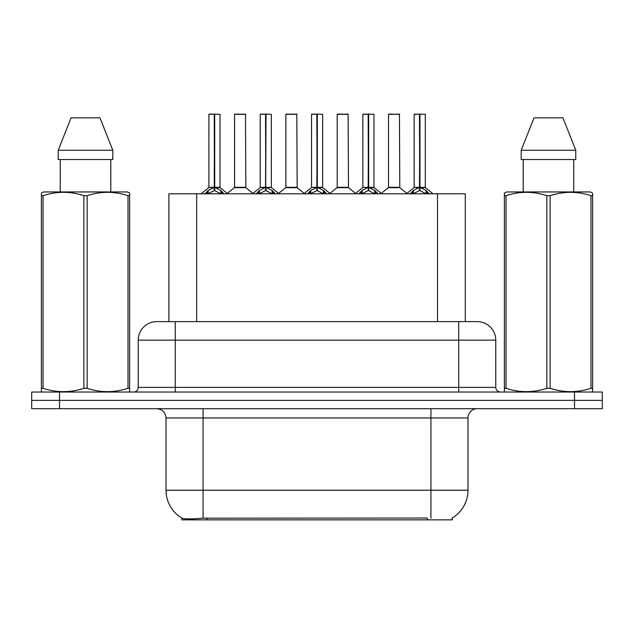 <?xml version="1.0" encoding="UTF-8"?>
<svg xmlns="http://www.w3.org/2000/svg" width="634" height="634" viewBox="0 0 634 634"><rect width="100%" height="100%" fill="white"/><g stroke="black" fill="none" stroke-linecap="round" stroke-linejoin="round"><path stroke-width="0.95" d="M168.898 321.628L168.898 193.806L465.285 193.806L465.285 321.628M452.335 517.97L452.335 519.856L181.855 519.856L181.855 518.081M166.013 490.217L203.062 490.217L203.062 417.964L166.013 417.964L166.013 490.217A32.421 32.421 0 0 0 182.037 518.184C184.439 519.119 191.444 519.119 203.062 518.184L427.229 518.026M451.963 518.184A32.421 32.421 0 0 0 467.987 490.217L467.987 417.964A9.264 9.264 0 0 1 477.251 408.7M59.485 392.034L602.3 392.034L602.3 400.363L31.7 400.363L31.7 408.7L59.485 408.7L59.485 400.363L31.7 400.363L31.7 392.034L59.485 392.034L59.485 400.363L602.3 400.363L602.3 408.7L59.485 408.7M157.034 321.628L477.251 321.628A18.529 18.529 0 0 1 495.772 340.157L495.772 387.398C496.05 390.211 497.595 391.757 500.408 392.034M156.749 321.628A18.529 18.529 0 0 0 138.228 340.157L138.228 387.398A4.628 4.628 0 0 1 133.592 392.034M163.659 321.628L163.239 321.628M204.774 194.02L208.142 190.462L214.213 187.395L214.213 190.628L214.538 114.144L220.014 114.326L220.014 187.315L214.704 187.395L220.775 190.462L224.143 194.02M208.903 114.326L214.221 114.144L208.903 114.326L208.903 187.315L214.213 187.395M214.221 114.144L209.085 114.144M220.014 114.326L214.696 114.144M214.379 114.144L214.379 187.315L220.188 187.68L215.314 187.688M214.213 114.326L214.458 187.315M212.604 114.144L216.313 114.144M214.704 187.395L214.704 190.628L214.538 187.323M214.704 187.315L214.704 114.326M220.775 190.462L220.775 193.806L214.704 190.628M214.213 190.628L209.038 193.188M241.522 187.315L234.39 187.68L245.841 187.68L245.493 114.144L234.556 114.326L234.556 187.315L245.675 187.315L239.874 187.315M240.04 114.144L234.746 114.144M256.096 194.02L259.464 190.462L265.535 187.395L265.535 190.628L265.86 114.144L271.336 114.326L271.336 187.315L266.018 187.395L272.089 190.462L275.457 194.02M260.217 114.326L265.543 114.144L260.217 114.326L260.217 187.315L265.535 187.395M265.543 114.144L260.4 114.144M271.336 114.326L266.011 114.144M265.694 114.144L265.694 187.315L266.018 114.326M265.535 114.326L265.773 187.315M263.926 114.144L267.627 114.144M266.018 187.395L266.018 190.628L265.86 187.323M272.089 190.462L272.089 193.806L266.018 190.628M265.535 190.628L260.36 193.188M307.411 194.02L310.779 190.462L316.849 187.395L316.849 190.628L317.174 114.144L322.651 114.326L322.651 187.315L317.333 187.395L323.403 190.462L326.772 194.02M311.532 114.326L316.857 114.144L311.532 114.326L311.532 187.315L316.849 187.395M316.857 114.144L311.722 114.144M322.651 114.326L317.325 114.144M317.008 114.144L317.008 187.315L322.817 187.68L317.943 187.688M316.849 114.326L317.095 187.315M315.241 114.144L318.942 114.144M317.333 187.395L317.333 190.628L317.174 187.323M317.333 187.315L317.333 114.326M323.403 190.462L323.403 193.806L317.333 190.628M316.849 190.628L311.674 193.188M358.725 194.02L362.093 190.462L368.164 187.395L368.164 190.628L368.489 114.144L373.965 114.326L373.965 187.315L368.655 187.395L374.726 190.462L378.094 194.02M362.854 114.326L368.172 114.144L362.854 114.326L362.854 187.315L368.164 187.395M368.172 114.144L363.036 114.144M373.965 114.326L368.647 114.144M368.33 114.144L368.33 187.315L374.139 187.68L369.265 187.688M368.164 114.326L368.409 187.315M366.555 114.144L370.264 114.144M368.655 187.395L368.655 190.628L368.489 187.323M368.655 187.315L368.655 114.326M374.726 190.462L374.726 193.806L368.655 190.628M368.164 190.628L362.989 193.188M410.047 194.02L413.416 190.462L419.486 187.395L419.486 190.628L419.811 114.144L425.287 114.326L425.287 187.315L419.97 187.395L426.04 190.462L429.408 194.02M414.168 114.326L419.494 114.144L414.168 114.326L414.168 187.315L419.486 187.395M419.494 114.144L414.351 114.144M425.287 114.326L419.962 114.144M419.645 114.144L419.645 187.315L425.454 187.68L420.58 187.688M419.486 114.326L419.724 187.315M417.877 114.144L421.578 114.144M419.97 187.395L419.97 190.628L419.811 187.323M419.97 187.315L419.97 114.326M426.04 190.462L426.04 193.806L419.97 190.628M419.486 190.628L414.311 193.188M292.837 187.315L285.704 187.68L297.164 187.68L296.807 114.144L285.879 114.326L285.879 187.315L296.989 187.315L291.188 187.315M291.355 114.144L286.061 114.144M344.151 187.315L337.026 187.68L348.478 187.68L348.121 114.144L337.193 114.326L337.193 187.315L348.312 187.315L342.511 187.315M342.669 114.144L337.375 114.144M395.473 187.315L388.341 187.68L399.792 187.68L399.444 114.144L388.507 114.326L388.507 187.315L399.626 187.315L393.825 187.315M392.216 114.144L388.697 114.144M129.051 392.034L129.629 391.693L129.629 388.285L127.997 388.285L127.997 195.692C114.437 191.206 100.822 191.206 87.159 195.692L83.878 195.692C70.326 191.206 56.711 191.206 43.041 195.692L41.4 195.692L41.4 193.148L43.548 191.951L41.4 193.148L41.4 389.45M87.159 195.692L87.159 388.285C100.711 392.771 114.326 392.771 127.997 388.285M87.159 388.285L83.878 388.285L83.878 195.692M43.041 195.692L43.041 388.285C56.6 392.771 70.208 392.771 83.878 388.285M43.041 388.285L41.4 388.285L41.4 391.693L41.979 392.034M129.629 389.45L129.629 193.148L127.489 191.951L129.629 193.148L129.629 195.692L127.997 195.692M127.489 191.951L43.548 191.951M60.254 159.53L60.254 191.951M110.784 191.951L110.784 159.53L110.784 191.951M99.982 117.845L112.804 150.266L112.804 159.53L58.233 159.53L58.233 150.266L71.056 117.845L58.233 150.266L112.804 150.266L99.982 117.845L71.056 117.845M592.021 392.034L592.6 391.693L592.6 388.285L590.959 388.285L590.959 195.692C577.4 191.206 563.792 191.206 550.122 195.692L546.841 195.692C533.289 191.206 519.674 191.206 506.003 195.692L504.371 195.692L504.371 193.148L506.511 191.951L504.371 193.148L504.371 389.45M550.122 195.692L550.122 388.285C563.674 392.771 577.289 392.771 590.959 388.285M550.122 388.285L546.841 388.285L546.841 195.692M506.003 195.692L506.003 388.285C519.563 392.771 533.178 392.771 546.841 388.285M506.003 388.285L504.371 388.285L504.371 391.693L504.949 392.034M592.6 389.45L592.6 193.148L590.452 191.951L592.6 193.148L592.6 195.692L590.959 195.692M590.452 191.951L506.511 191.951M523.216 159.53L523.216 191.951M573.746 191.951L573.746 159.53M575.767 159.53L575.767 150.266L575.767 159.53L521.196 159.53L521.196 150.266L534.018 117.845L521.196 150.266L575.767 150.266L562.944 117.845L534.018 117.845M562.944 117.845L575.767 150.266M427.324 519.856L427.324 518.026M206.866 519.856L206.866 518.026M196.691 321.628L196.691 193.806M437.5 321.628L437.5 193.806M430.938 408.7L430.938 417.964L203.062 417.964L203.062 408.7M467.987 417.964L430.938 417.964L430.938 490.217L467.987 490.217M430.938 518.184L430.938 490.217L203.062 490.217L203.062 518.184M574.515 408.7L574.515 392.034M495.772 340.157L138.228 340.157M175.277 392.034L175.277 321.628M138.228 387.398L495.772 387.398M458.723 321.628L458.723 392.034M213.603 187.688L208.903 187.315L214.213 187.323M207.175 191.302L207.175 193.806M208.142 190.462L208.142 193.806M221.742 191.302L221.742 193.806M245.675 114.326L234.556 114.326M264.925 187.688L260.217 187.315L265.535 187.323M266.018 187.323L271.328 187.315L266.629 187.688M258.49 191.302L258.49 193.806M259.464 190.462L259.464 193.806M273.064 191.302L273.064 193.806M316.239 187.688L311.54 187.315L316.849 187.323M309.804 191.302L309.804 193.806M310.779 190.462L310.779 193.806M324.378 191.302L324.378 193.806M367.554 187.688L362.854 187.315L368.164 187.323M361.126 191.302L361.126 193.806M362.093 190.462L362.093 193.806M375.693 191.302L375.693 193.806M418.876 187.688L414.168 187.315L419.486 187.323M412.441 191.302L412.441 193.806M413.416 190.462L413.416 193.806M427.015 191.302L427.015 193.806M296.989 114.326L285.879 114.326M348.312 114.326L337.193 114.326M399.626 114.326L388.507 114.326M166.013 417.964C165.466 412.338 162.375 409.255 156.749 408.7M208.729 187.68L201.176 193.806M220.188 187.68L227.741 193.806M234.39 187.68L227.289 193.433M245.841 187.68L252.95 193.433M260.051 187.68L252.498 193.806M271.503 187.68L279.055 193.806M311.365 187.68L303.813 193.806M322.817 187.68L330.377 193.806M362.68 187.68L355.127 193.806M374.139 187.68L381.692 193.806M414.002 187.68L406.442 193.806M425.454 187.68L433.006 193.806M285.704 187.68L278.603 193.433M297.164 187.68L304.265 193.433M337.026 187.68L329.926 193.433M348.478 187.68L355.579 193.433M388.341 187.68L381.24 193.433M399.792 187.68L406.901 193.433"/></g></svg>
